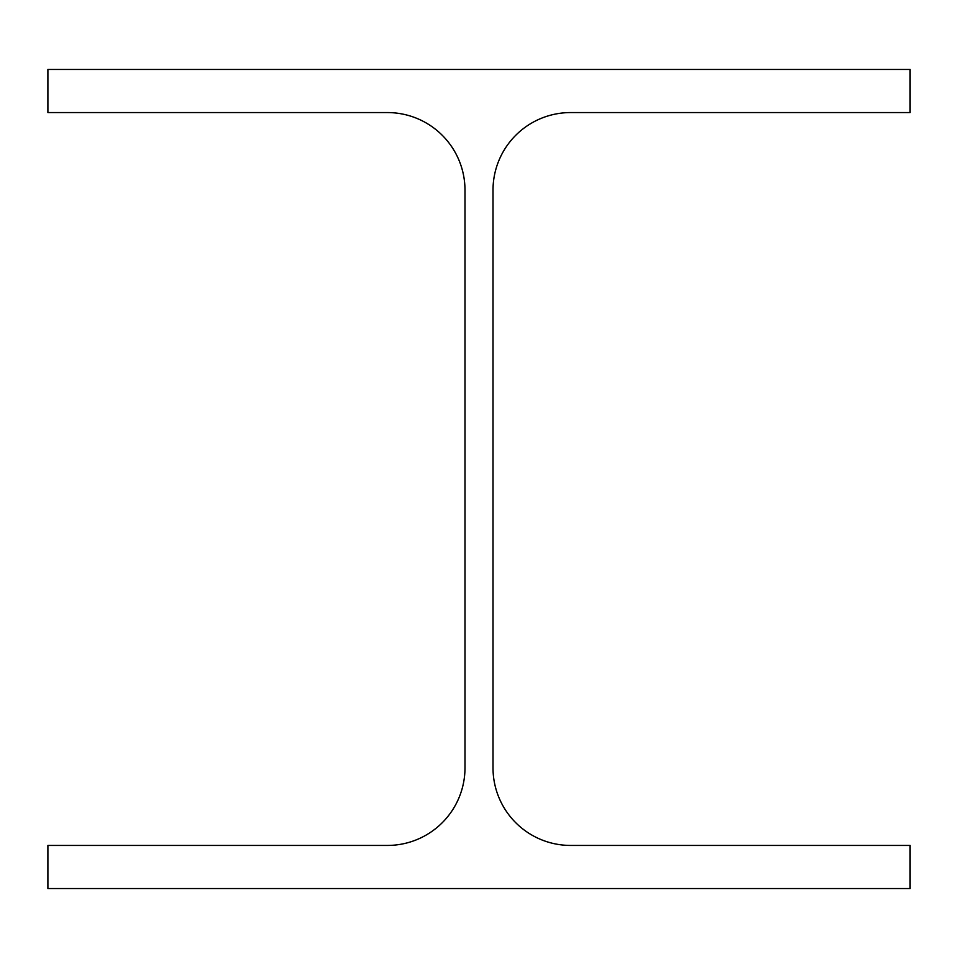 <?xml version="1.0" encoding="UTF-8"?>
<svg xmlns="http://www.w3.org/2000/svg" width="958" height="958" viewBox="0 0 958 958"><rect width="100%" height="100%" fill="white"/><g stroke="black" fill="none" stroke-linecap="round" stroke-linejoin="round"><path stroke-width="1.44" d="M493.011 767.837L493.011 190.163A77.598 77.598 0 0 1 570.609 112.565L910.1 112.565L910.1 69.455L47.9 69.455L47.9 112.565L387.391 112.565A77.598 77.598 0 0 1 464.989 190.163L464.989 767.837A77.598 77.598 0 0 1 387.391 845.435L47.9 845.435L47.9 888.545L910.1 888.545L910.1 845.435L570.609 845.435A77.598 77.598 0 0 1 493.011 767.837"/></g></svg>
